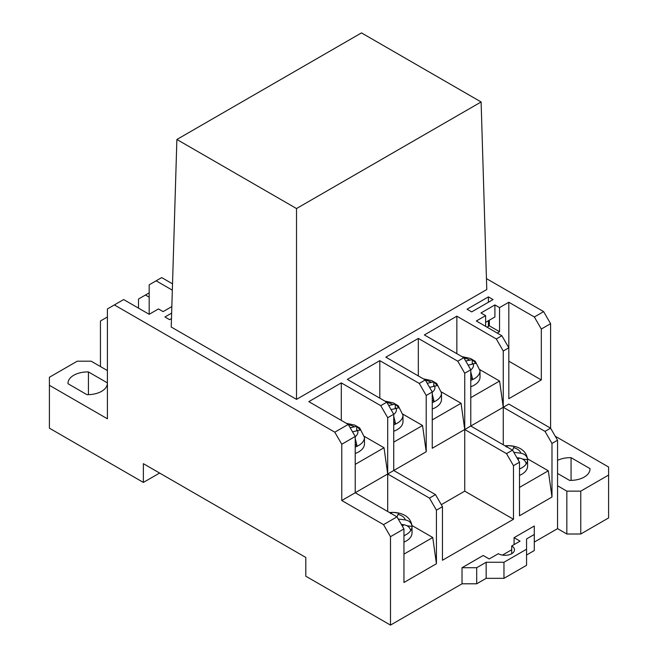 <?xml version="1.0" encoding="UTF-8"?>
<svg xmlns="http://www.w3.org/2000/svg" width="658" height="658" viewBox="0 0 658 658"><rect width="100%" height="100%" fill="white"/><g stroke="black" fill="none" stroke-linecap="round" stroke-linejoin="round"><path stroke-width="0.99" d="M470.774 386.772A19.691 11.367 0 0 0 480.019 377.133L480.019 370.701A19.691 11.367 180 0 1 472.691 379.551A19.691 11.367 180 0 1 470.774 380.34M432.257 409.005A19.691 11.367 0 0 0 441.502 399.373L441.502 392.941A19.691 11.367 180 0 1 434.173 401.783A19.691 11.367 180 0 1 432.257 402.573M393.739 431.245A19.691 11.367 0 0 0 402.984 421.605L402.984 415.173A19.691 11.367 180 0 1 395.655 424.023A19.691 11.367 180 0 1 393.739 424.813M355.221 453.485A19.691 11.367 0 0 0 364.466 443.846L364.466 437.414A19.691 11.367 180 0 1 357.138 446.264A19.691 11.367 180 0 1 355.221 447.053M519.499 475.405A19.691 11.367 0 0 0 527.584 466.218L527.584 459.786A19.691 11.367 180 0 1 526.186 463.997A19.691 11.367 180 0 1 519.499 468.973M442.464 506.676L436.435 510.156L429.468 498.098L435.506 494.619L442.464 506.676L442.464 560.262L513.47 519.269L513.47 465.683L506.504 453.625L512.541 450.146L514.293 446.371L508.544 445.655C516.801 445.918 526.416 449.217 527.584 459.671L527.584 459.72A19.691 11.367 180 0 1 527.584 459.786M403.946 542.118A19.691 11.367 0 0 0 412.031 532.931L412.031 526.499A19.691 11.367 180 0 1 410.633 530.718A19.691 11.367 180 0 1 403.946 535.686M393.739 442.135L422.543 425.512L426.22 451.75L341.765 500.516L383.532 524.623L396.988 516.859L398.74 513.092L392.99 512.368C401.248 512.631 410.863 515.93 412.031 526.384L412.031 526.433A19.691 11.367 180 0 1 412.031 526.499M534.28 542.085L557.556 528.645L557.556 440.227L551.988 443.443L545.021 431.385L550.59 428.169L550.59 323.678L541.312 329.041L534.354 316.983L508.823 302.244L499.545 307.607L494.906 304.925L480.982 312.961L485.62 315.643L476.343 320.997L501.865 335.736L508.823 347.794L503.255 351.01L496.296 338.952L456.849 316.177L424.369 334.93L463.808 357.705L470.774 369.763L464.737 373.242L457.779 361.193L418.332 338.418L385.851 357.171L425.29 379.946L432.257 392.004L426.22 395.483L419.261 383.425L379.814 360.65L347.334 379.411L386.772 402.186L393.739 414.236L387.702 417.723L380.743 405.665L341.296 382.89L308.816 401.643L348.255 424.418L355.221 436.476L341.765 444.249L341.765 500.516M534.354 316.983L543.631 311.621L486.451 278.614M172.33 290.162L156.135 280.81L161.703 277.594L172.519 283.845M341.765 444.249L334.799 432.191L114.369 304.925L123.646 299.563L149.177 314.302L158.455 308.947L163.094 311.621L171.837 306.579M334.799 432.191L348.255 424.418M380.743 405.665L386.772 402.186M419.261 383.425L425.29 379.946M457.779 361.193L463.808 357.705M496.296 338.952L501.865 335.736M467.057 309.211L471.704 311.892L493.048 299.563L488.409 296.89L467.057 309.211M171.639 313.118L164.952 316.983L169.591 319.656L171.475 318.579M176.887 139.48L171.22 327.026L296.511 399.365L486.78 289.52L481.113 101.965L361.489 32.9L176.887 139.48L296.511 208.545L296.511 399.365M107.41 370.569L91.166 361.193L77.241 361.193L49.399 377.264L49.399 428.177L143.37 482.429L143.37 463.676L305.797 557.449L305.797 576.202L390.49 625.1L390.49 536.681L383.532 524.623M143.37 482.429L159.614 473.053M352.548 431.845L360.296 430.028L356.817 426.368L350.163 427.708M391.066 409.613L398.814 407.787L395.335 404.127L388.681 405.476M429.584 387.373L437.331 385.547L433.852 381.895L427.198 383.236M468.101 365.132L475.849 363.315L472.37 359.655L465.716 360.995M432.257 399.727L434.173 401.783L432.257 394.068M393.739 421.959L395.655 424.023L393.739 416.3M355.221 444.199L357.138 446.264L355.221 438.541M470.774 377.486L472.691 379.551L470.774 371.828M407.072 525.783L412.031 526.433C411.579 522.88 409.334 520.708 405.303 519.927L398.222 518.998M401.347 524.418L403.889 524.747C407.861 525.536 410.107 527.519 410.633 530.718M522.625 459.07L527.584 459.72C527.132 456.167 524.887 453.995 520.856 453.206L513.775 452.285M516.9 457.705L519.442 458.034C523.414 458.823 525.66 460.806 526.186 463.997M392.99 512.368L389.446 512.508M391.74 513.832L391.658 512.376L390.605 513.635M508.544 445.655L504.999 445.787M507.293 447.119L507.211 445.663L506.158 446.922M156.135 280.81L149.177 284.832L149.177 314.302M49.399 385.308L107.41 418.792L107.41 308.947L114.369 304.925M435.506 494.619L393.739 470.503L393.739 414.236M387.702 511.496L387.702 417.723M557.556 440.227L550.59 428.169L508.823 404.061L470.774 426.03L470.774 369.763M519.499 487.422L548.303 470.791L551.988 497.029L519.499 515.782L519.499 462.196L512.541 450.146L470.774 426.03L464.737 429.51L464.737 373.242M513.47 519.269L464.737 491.139L464.737 429.51L432.257 448.262L432.257 392.004M426.22 451.75L426.22 395.483M464.737 491.139L441.304 504.67M508.823 302.244L508.823 398.699L541.312 379.946L541.312 329.041M503.255 444.783L503.255 351.01M149.177 292.868L138.501 299.028L138.501 308.141M149.177 297.153L145.459 295.014M545.021 431.385L503.255 407.277L499.578 381.031L479.978 369.722M506.504 453.625L464.737 429.51L461.061 403.272L441.46 391.954M355.221 436.476L355.221 492.743L396.988 516.859L403.946 528.917L390.49 536.681M557.556 528.645L566.834 534.008L566.834 491.139L580.759 491.139L608.601 475.06L608.601 467.024L555.237 436.213M580.759 491.139L580.759 534.008L608.601 517.928L608.601 475.06M557.556 485.777L566.834 491.139M543.631 311.621L550.59 323.678M580.759 534.008L566.834 534.008M514.071 544.61L514.071 537.676L534.28 526.005L534.28 550.557L526.556 555.015M534.28 534.485L526.556 538.943L526.556 565.296L503.962 578.341L486.155 578.341L476.705 583.802L462.023 583.802L390.49 625.1M100.444 366.547L100.444 320.997L107.41 316.983M403.946 554.135L432.75 537.504L436.435 563.741L436.435 510.156M436.435 563.741L403.946 582.503L403.946 528.917M526.556 549.224L503.962 562.269L486.155 562.269L476.705 567.722L462.023 567.722L462.023 583.802M462.023 567.722L483.202 555.492L489.207 558.963L498.328 553.699A9.467 5.47 0 0 0 508.642 554.883A9.467 5.47 0 0 0 514.49 549.833A9.467 5.47 0 0 0 511.718 545.967L520.075 541.139L514.071 537.676M511.718 549.751L502.457 555.097M551.988 497.029L551.988 443.443M519.499 462.196L513.47 465.683M557.556 473.456L569.573 480.389A19.691 11.367 0 0 0 590.004 469.031A19.691 11.367 0 0 0 589.987 468.603L571.062 457.672A19.691 11.367 0 0 0 557.556 460.378M86.938 394.652A19.691 11.367 0 0 0 107.369 383.293A19.691 11.367 0 0 0 107.361 382.866L88.427 371.935A19.691 11.367 0 0 0 67.996 383.293A19.691 11.367 0 0 0 68.013 383.721L86.938 394.652M429.468 498.098L387.702 473.99L384.025 447.744L364.425 436.435M476.705 567.722L476.705 583.802M486.155 562.269L486.155 578.341M503.962 562.269L503.962 578.341M511.718 553.699L511.718 545.967M432.75 537.504L411.99 525.52M548.303 470.791L527.543 458.807M341.296 420.404L341.296 382.89M355.221 464.375L384.025 447.744M379.814 398.164L379.814 360.65M422.543 425.512L402.943 414.195M418.332 375.924L418.332 338.418M432.257 419.903L461.061 403.272M456.849 353.683L456.849 316.177M470.774 397.662L499.578 381.031M497.226 333.055L499.545 331.714L499.545 307.607M485.62 326.36L485.62 315.643M541.312 379.946L508.823 361.193M485.62 322.338L494.906 316.983L494.906 304.925M499.545 331.714L489.338 325.825L489.338 320.199M487.019 327.166L489.338 325.825M488.409 326.36L488.409 320.734M488.409 302.244L488.409 296.89M472.23 363.849L472.37 359.655M356.677 430.562L356.817 426.368M395.195 408.33L395.335 404.127M433.712 386.09L433.852 381.895M107.361 383.721L107.361 382.866M88.427 394.652L88.427 371.935M589.987 469.458L589.987 468.603M571.062 480.389L571.062 457.672M296.511 208.545L481.113 101.965M353.831 426.573A13.127 7.575 0 0 0 348.469 424.78M355.221 436.649A13.127 7.575 0 0 0 357.549 430.299M392.349 404.333A13.127 7.575 0 0 0 386.986 402.548M393.739 414.408A13.127 7.575 0 0 0 396.067 408.059M430.867 382.092A13.127 7.575 0 0 0 425.504 380.308M432.257 392.176A13.127 7.575 0 0 0 434.584 385.818M469.384 359.86A13.127 7.575 0 0 0 464.022 358.067M470.774 369.936A13.127 7.575 0 0 0 473.102 363.586M405.303 519.927A13.127 7.575 0 0 0 397.975 514.301M402.309 526.079A13.127 7.575 0 0 0 403.889 524.747M520.856 453.206A13.127 7.575 0 0 0 513.528 447.588M517.862 459.366A13.127 7.575 0 0 0 519.442 458.034M423.382 378.844L431.837 380.661L436.756 383.54L441.502 392.941M384.864 401.076L393.32 402.902L398.238 405.78L402.984 415.173M346.347 423.316L354.802 425.134L359.72 428.013L364.466 437.414M461.9 356.603L470.355 358.421L475.273 361.3L480.019 370.701"/></g></svg>
